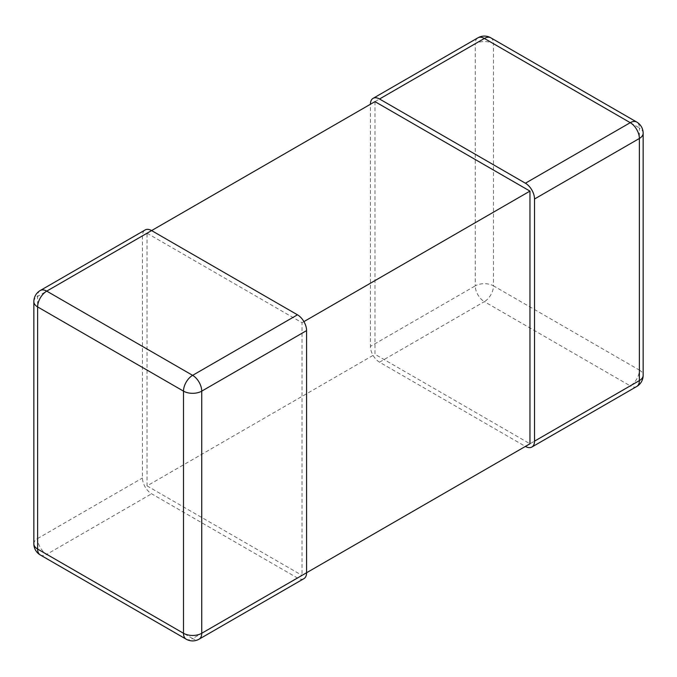 <?xml version="1.0" encoding="UTF-8"?>
<svg xmlns="http://www.w3.org/2000/svg" width="677" height="677" viewBox="0 0 677 677"><rect width="100%" height="100%" fill="white"/><g stroke="black" fill="none" stroke-linecap="round" stroke-linejoin="round"><path stroke-width="0.51" stroke-dasharray="3.38 2.54" d="M374.973 101.626L374.973 354.291L529.964 443.782M151.597 230.586L147.036 233.218L147.036 485.891L374.973 354.291M636.702 386.516A12.897 7.447 60 0 1 630.253 385.873L525.403 446.414L379.526 362.187A12.897 7.447 -120 0 1 370.412 346.396L370.412 104.258L475.262 43.726A12.897 7.447 60 0 1 477.928 37.819M147.036 485.891L302.027 575.374L306.588 572.742M40.298 290.484A12.897 7.447 -120 0 0 37.624 296.391L142.475 235.85A12.897 7.447 60 0 1 145.149 229.952M142.475 235.85L142.475 477.996A12.897 7.447 60 0 0 151.597 493.787L297.474 578.006A12.897 7.447 60 0 0 303.922 578.649M147.036 233.218L302.027 322.709L302.027 575.374M303.922 321.617L302.027 322.709M186.175 639.181A12.897 7.447 120 0 0 192.623 638.546A12.897 7.447 -120 0 0 199.072 639.181M33.85 543.792A12.897 7.447 180 0 1 37.624 538.528A12.897 7.447 -120 0 0 46.747 554.319L151.597 493.787M379.526 362.187L484.377 301.654L630.253 385.873A12.897 7.447 120 0 0 639.376 370.082L493.499 285.863A12.897 7.447 -60 0 1 484.377 301.654A12.897 7.447 60 0 1 475.262 285.863L370.412 346.396M643.15 133.208A12.897 7.447 0 0 0 639.376 127.945L639.376 370.082A12.897 7.447 180 0 1 643.15 375.346M490.825 37.819A12.897 7.447 -60 0 1 493.499 43.726A12.897 7.447 0 0 0 475.262 43.726L475.262 285.863A12.897 7.447 180 0 1 493.499 285.863L493.499 43.726L639.376 127.945A12.897 7.447 120 0 0 636.702 122.038M40.298 554.962A12.897 7.447 -60 0 0 46.747 554.319L192.623 638.546L297.474 578.006M33.85 301.654A12.897 7.447 0 0 1 37.624 296.391L37.624 538.528L142.475 477.996"/><path stroke-width="1.02" d="M529.964 191.109L374.973 101.626L151.597 230.586L297.474 314.813A12.897 7.447 60 0 1 306.588 330.604L306.588 572.742L529.964 443.782L529.964 191.109L303.922 321.617M525.403 446.414A12.897 7.447 -120 0 0 531.851 447.048A12.897 7.447 -120 0 0 534.525 441.15L534.525 199.004A12.897 7.447 -120 0 0 525.403 183.213L379.526 98.994A12.897 7.447 -120 0 0 373.078 98.351A12.897 7.447 -120 0 0 370.412 104.258M145.149 229.952A12.897 7.447 60 0 1 151.597 230.586L46.747 291.127A12.897 7.447 -120 0 0 40.298 290.484L145.149 229.952M306.588 572.742A12.897 7.447 60 0 1 303.922 578.649L199.072 639.181A12.897 7.447 -120 0 0 201.738 633.274L306.588 572.742M306.588 330.604L201.738 391.137L201.738 633.274A12.897 7.447 180 0 1 183.501 633.274L183.501 391.137L37.624 306.918A12.897 7.447 -60 0 1 46.747 291.127L192.623 375.346A12.897 7.447 120 0 0 183.501 391.137A12.897 7.447 0 0 0 201.738 391.137A12.897 7.447 -120 0 0 192.623 375.346L297.474 314.813M40.298 290.484A12.897 12.897 0 0 0 33.85 301.654A12.897 7.447 0 0 0 37.624 306.918L37.624 549.055L183.501 633.274A12.897 7.447 120 0 0 186.175 639.181A12.897 12.897 0 0 0 199.072 639.181M37.624 549.055A12.897 7.447 180 0 1 33.85 543.792A12.897 12.897 0 0 0 40.298 554.962A12.897 7.447 -60 0 1 37.624 549.055M490.825 37.819A12.897 12.897 0 0 0 477.928 37.819A12.897 7.447 60 0 1 484.377 38.454A12.897 7.447 -60 0 1 490.825 37.819L636.702 122.038A12.897 7.447 120 0 0 630.253 122.681A12.897 7.447 60 0 1 639.376 138.472L534.525 199.004M636.702 386.516A12.897 12.897 0 0 0 643.15 375.346A12.897 7.447 180 0 1 639.376 380.609A12.897 7.447 60 0 1 636.702 386.516L531.851 447.048M643.15 375.346L643.15 133.208A12.897 7.447 0 0 1 639.376 138.472L639.376 380.609L534.525 441.15M379.526 98.994L484.377 38.454L630.253 122.681L525.403 183.213M40.298 554.962L186.175 639.181M33.85 301.654L33.85 543.792M477.928 37.819L373.078 98.351M643.15 133.208A12.897 12.897 0 0 0 636.702 122.038"/></g></svg>
